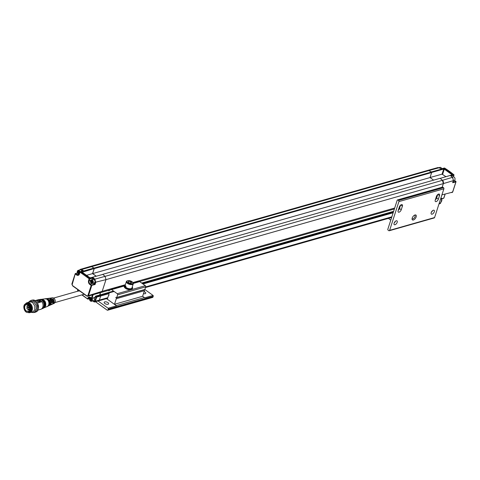 <?xml version="1.0" encoding="UTF-8"?>
<svg xmlns="http://www.w3.org/2000/svg" width="480" height="480" viewBox="0 0 480 480"><rect width="100%" height="100%" fill="white"/><g stroke="black" fill="none" stroke-linecap="round" stroke-linejoin="round"><path stroke-width="0.72" d="M92.466 294.924L91.452 298.074L92.028 298.206A0.426 0.318 76.8 0 1 91.608 298.356L90.504 297.39C89.256 296.67 88.332 296.994 87.738 298.35L87.6 298.776L88.17 298.914L88.308 298.488L87.738 298.35M89.604 298.572L88.17 298.914A0.426 0.306 76.6 0 1 87.762 299.052L82.128 294.834M113.556 291.054L99.684 295.002L99.888 295.386L100.44 292.656L99.684 295.002L95.712 296.1L94.584 297.654M101.082 292.476L87.906 296.214L101.118 292.464A2.556 1.86 74.1 0 1 101.082 292.476A2.556 1.86 -105.9 0 0 101.118 292.464A2.556 1.86 -105.9 0 0 102.21 291.294A2.556 1.86 74.1 0 1 101.118 292.464L110.646 289.752M48.852 305.73A3.744 2.724 -105.9 0 0 50.142 304.134A3.744 2.724 -105.9 0 0 49.218 299.73L49.998 299.574A3.618 2.634 74.1 0 1 50.892 303.834A3.618 2.634 74.1 0 1 49.608 305.394A3.618 2.634 74.1 0 1 49.194 305.526M49.608 305.394L50.406 305.04A3.492 2.544 -105.9 0 0 51.324 304.23L52.074 303.924A3.366 2.454 74.1 0 1 51.21 304.68L52.014 304.32A3.246 2.358 -105.9 0 0 53.166 302.922A3.246 2.358 -105.9 0 0 52.368 299.106L53.148 298.95A3.12 2.268 74.1 0 1 53.916 302.622A3.12 2.268 74.1 0 1 52.806 303.966A3.12 2.268 74.1 0 1 52.398 304.092M51.21 304.68A3.366 2.454 74.1 0 1 50.79 304.806M48.954 298.344A3.366 2.454 74.1 0 1 49.374 298.236A3.366 2.454 74.1 0 1 52.56 302.502L51.804 302.808A3.492 2.544 -105.9 0 0 48.504 298.356L47.634 298.476A3.618 2.634 74.1 0 1 48.696 298.608L47.868 298.728A3.744 2.724 -105.9 0 0 46.818 298.584M50.694 298.116A3.12 2.268 74.1 0 1 51.108 298.002A3.12 2.268 74.1 0 1 52.026 298.116L51.198 298.236A3.246 2.358 -105.9 0 0 50.244 298.116L49.374 298.236M47.22 298.578A3.618 2.634 74.1 0 1 47.634 298.476M125.334 284.712L102.21 291.294L105.966 279.654L443.352 183.6L442.188 187.206L443.352 183.6A2.556 1.86 -105.9 0 0 442.452 180.318A85.248 62.04 -105.9 0 0 440.118 178.296L102.732 274.35A85.248 62.04 -105.9 0 1 102.816 274.416L90.282 277.878L102.822 274.416A85.248 62.04 74.1 0 1 105.072 276.36L105.972 279.642L102.21 291.294L87.48 295.89L86.694 295.77L72.666 285.672L72.114 284.832L75.27 273.732A0.426 0.306 71.5 0 1 75.672 273.588L75.27 273.732M108.966 293.22L109.164 293.598L96.702 297.132L96.102 297.072L96.402 296.574L100.332 295.404A0.426 0.312 74.1 0 1 100.674 296.034L99.366 300.096L100.674 296.034L100.332 295.404L95.958 296.556L95.712 296.1M107.802 297.696L99.366 300.096A1.704 1.242 74.1 0 1 98.628 300.876A1.704 1.242 -105.9 0 0 99.366 300.096L95.388 301.188A1.65 1.2 74.1 0 1 94.674 301.95A1.65 1.2 74.1 0 1 93.78 301.752L94.674 301.95L107.598 298.326M79.482 270.006L80.304 269.376L90.33 266.442L91.53 266.61A85.248 62.04 74.1 0 1 93.948 268.026L94.17 268.542L92.532 273.612L96.162 276.228M94.08 297.882A1.92 1.398 74.1 0 1 93.516 300.702L91.506 301.272A1.92 1.398 74.1 0 1 89.964 300.522A1.92 1.398 74.1 0 1 89.634 298.464A1.92 1.398 74.1 0 1 90.438 297.588M92.826 300.9L93.618 301.47L94.812 301.056L96.102 297.072L95.25 296.736M96.252 276.204L92.646 273.606L94.26 268.602L94.038 268.092L431.424 172.038A85.248 62.04 -105.9 0 0 428.91 170.568L81.51 269.544A85.248 62.04 74.1 0 1 83.568 270.744L80.058 272.208L89.148 278.754L92.952 277.5L92.364 279.534M75.288 274.026L76.656 275.01C77.922 275.742 78.858 275.418 79.464 274.038L80.028 271.914A0.426 0.318 72.2 0 1 80.43 271.752A85.248 62.04 74.1 0 1 89.568 278.334A0.426 0.306 76.2 0 1 89.718 278.892L89.148 278.754L88.56 280.584C88.206 282.138 88.62 283.434 89.796 284.472L91.164 285.456L91.554 285.018L90.18 284.034L89.796 284.472M49.692 304.314A3.816 2.778 -105.9 0 0 49.11 300.324A3.816 2.778 -105.9 0 0 46.152 298.674M52.56 302.502L51.966 302.064A2.556 1.86 -105.9 0 0 50.76 299.382M49.572 300.216L49.998 299.574M49.992 301.056A2.556 1.86 74.1 0 1 50.25 301.962M53.148 298.95L52.596 299.412M52.89 299.328A2.556 1.86 74.1 0 1 53.112 303.072M105.072 276.36L94.86 279.156L95.754 282.444L95.082 284.538L91.164 285.456L87.888 295.596M81.96 272.04L81.906 271.494L81.96 272.04L89.544 277.5L90.6 277.836M82.092 272.124L81.906 271.494L93.948 268.026M86.712 275.292L92.532 273.612M82.164 272.256L94.17 268.542M79.416 270.024L80.304 269.376L81.51 269.544L81.15 269.988L82.896 271.02M92.016 298.362A1.92 1.398 74.1 0 1 91.506 301.272M77.862 289.656L77.7 291.216A1.92 1.398 74.1 0 1 77.694 289.866A1.92 1.398 74.1 0 1 77.796 289.608M46.272 298.704A3.876 2.82 74.1 0 1 47.712 299.268A3.876 2.82 74.1 0 1 49.332 304.458A3.876 2.82 74.1 0 1 48.324 305.922M93.216 283.05L95.082 284.538M93.3 279.27L94.752 279.864L95.178 282.312L94.614 284.058L91.554 285.018A0.426 0.3 72.5 0 1 91.74 285.594L88.446 295.8A2.556 1.86 74.1 0 1 87.906 296.214L86.856 296.052M83.568 270.744L82.902 270.99L83.568 270.744M79.218 274.068L79.248 274.062A1.92 1.398 74.1 0 1 79.218 274.068A1.92 1.398 74.1 0 1 77.676 273.318A1.92 1.398 74.1 0 1 77.352 271.254A1.92 1.398 74.1 0 1 78.168 270.378L80.178 269.808L81.15 269.988M93.81 279.648L94.632 280.242M91.728 298.416C92.454 300.444 92.004 301.278 90.384 300.924L89.646 298.596L90.696 297.774M45.558 298.758A3.918 2.85 74.1 0 1 48.522 300.516A3.918 2.85 74.1 0 1 49.086 304.56M95.286 281.502L94.368 282.954L92.358 283.53A1.92 1.398 74.1 0 1 90.816 282.774A1.92 1.398 74.1 0 1 90.486 280.716A1.92 1.398 74.1 0 1 91.308 279.84A1.92 1.398 74.1 0 1 93.174 281.298A1.92 1.398 74.1 0 1 92.358 283.53M81.312 270.102L82.008 271.146M78.168 270.378A1.92 1.398 74.1 0 1 80.034 271.83M91.188 298.428L90.276 298.41L89.94 299.448L90.522 300.504L91.434 300.522L91.77 299.484L91.188 298.428M78.282 289.956L78.132 291.096M44.928 298.842A3.99 2.904 74.1 0 1 45.192 298.794A3.99 2.904 74.1 0 1 47.058 299.37A3.99 2.904 74.1 0 1 48.726 304.71A3.99 2.904 74.1 0 1 47.358 306.408A3.99 2.904 74.1 0 1 47.112 306.51M91.236 283.176L90.498 280.848C92.184 277.512 94.5 284.79 91.236 283.176M79.362 273.756C77.976 274.092 77.304 273.318 77.346 271.428L77.358 271.392C78.312 270.114 79.14 270.408 79.848 272.256M90.936 298.422L90.672 299.238L89.94 299.448M90.522 300.504L91.506 300.3M90.672 299.238L91.248 300.294M78.822 290.346L77.994 290.85M92.04 280.68L91.128 280.662L90.792 281.7L91.368 282.756L92.286 282.774L92.622 281.736L92.04 280.68M79.44 272.856L79.272 271.644L78.402 271.05L77.694 271.668L77.862 272.874L78.732 273.468L79.44 272.856M91.71 300.306L90.96 299.766L90.84 298.722L91.464 298.212M79.014 291.168L78.894 290.124M91.788 280.674L91.524 281.49L90.792 281.7M91.368 282.756L92.358 282.552M91.524 281.49L92.1 282.546M79.026 272.964L78.51 272.064L79.026 272.964M77.862 272.874L78.594 272.664M77.694 271.668L78.426 271.458L78.51 272.064L78.78 271.152M41.334 299.334A4.518 3.288 74.1 0 1 44.76 301.368A4.518 3.288 74.1 0 1 45.408 306.03M92.556 282.558L91.812 282.018L91.692 280.974L92.316 280.464M41.382 299.37A4.578 3.336 74.1 0 1 43.134 300.042A4.578 3.336 74.1 0 1 45.048 306.174A4.578 3.336 74.1 0 1 43.818 307.926M40.632 299.43A4.62 3.366 74.1 0 1 44.136 301.512A4.62 3.366 74.1 0 1 44.796 306.276M40.674 299.466A4.68 3.408 74.1 0 1 42.48 300.15A4.68 3.408 74.1 0 1 44.436 306.42A4.68 3.408 74.1 0 1 43.17 308.22M39.93 299.526A4.722 3.438 74.1 0 1 43.506 301.65A4.722 3.438 74.1 0 1 44.184 306.522M35.22 300.606L38.016 299.814A4.944 3.6 74.1 0 1 38.382 299.736L39.522 299.58A4.782 3.48 74.1 0 1 41.832 300.258A4.782 3.48 74.1 0 1 43.83 306.666A4.782 3.48 74.1 0 1 42.126 308.73L41.076 309.198A4.944 3.6 74.1 0 1 40.722 309.324L37.926 310.122M38.382 299.736A4.944 3.6 74.1 0 1 39.384 299.784L41.952 301.692A4.944 3.6 74.1 0 1 42.834 307.062A4.944 3.6 74.1 0 1 41.076 309.198M35.598 300.858L39.384 299.784L41.952 301.692L37.644 302.916L38.49 308.4M37.242 302.622L37.644 302.916M40.212 301.506L39.222 301.914L37.482 301.518L38.052 300.522L38.946 300.264L40.212 301.506M37.878 300.534L37.548 301.338M37.728 301.698L39.3 301.446L37.482 301.518M32.16 300.108C33.954 299.988 33.636 299.718 35.652 300.9L37.608 303.246L38.478 305.82L38.502 308.292L37.878 310.218C37.812 310.818 37.05 311.466 35.598 312.156L33.03 312.6M25.482 303.912A5.16 3.756 74.1 0 1 27.132 302.688L29.76 301.938C33.624 302.232 32.43 302.844 32.718 302.658L34.854 306.15L34.782 309.504C35.01 309.822 34.278 310.608 32.592 311.862L29.958 312.612A5.16 3.756 74.1 0 1 27.912 312.438M27.132 302.688A5.16 3.756 74.1 0 1 31.284 304.716A5.16 3.756 74.1 0 1 32.154 310.254A5.16 3.756 74.1 0 1 29.958 312.612M26.226 303.534L30.45 304.614L31.566 310.116L28.74 312.372M26.718 303.402L26.994 303.306C29.064 303.324 30.006 303.318 31.446 306.696C32.25 309.288 31.608 311.112 29.52 312.156L28.128 312.408M25.686 303.822L26.436 303.462C30.516 302.01 33.192 311.412 28.956 312.318M25.908 303.75L26.472 303.588C27.294 303.342 28.11 303.522 28.92 304.128C29.406 304.206 30.018 305.1 30.774 306.822C31.158 308.082 31.182 309.192 30.828 310.146C30.87 310.806 30.234 311.49 28.92 312.198L28.356 312.354C24.39 313.77 21.792 304.632 25.908 303.75L28.35 304.278C31.158 307.584 31.158 310.272 28.356 312.354M26.1 311.25C30.18 311.622 30.894 309.504 28.23 304.902C24.858 302.112 22.566 308.946 26.1 311.25M28.386 305.646L28.2 304.992A3.54 2.574 -105.9 0 0 26.334 304.602A3.54 2.574 -105.9 0 0 24.828 308.706A3.54 2.574 -105.9 0 0 28.272 311.406A3.54 2.574 -105.9 0 0 29.958 308.622A3.54 2.574 -105.9 0 0 28.326 305.064L28.05 305.118M29.706 307.074L28.26 307.686L29.7 307.05M29.892 309.414L29.466 309.762M29.922 309.438L29.082 309.87M28.02 305.676L26.718 306.24L28.002 305.646M28.344 307.398L26.754 307.848L28.434 307.344M29.958 308.802L27.618 309.66L29.958 308.772M28.26 307.686L28.65 307.572M26.718 306.24L27.108 306.126M26.598 308.088L26.988 307.974M28.374 305.022L27.9 305.382L28.29 305.274M27.618 309.66L28.008 309.546M95.484 301.728L107.16 310.134A0.852 0.618 74.1 0 0 107.628 310.236L152.61 297.432A0.852 0.618 74.1 0 0 152.976 297.042L153.21 296.322A0.852 0.618 -105.9 0 0 153.078 295.434L144.846 289.506M152.976 297.042L107.994 309.846A0.852 0.618 74.1 0 1 107.628 310.236M107.994 309.846L108.222 309.132A0.852 0.618 74.1 0 0 108.096 308.238L98.076 301.026M144.144 291.57A2.346 1.086 -162.1 0 1 145.74 293.22A2.346 1.086 -162.1 0 1 143.478 293.622M104.85 303.504A2.346 1.086 -162.1 0 1 104.166 302.34A2.346 1.086 -162.1 0 1 106.734 302.028A2.346 1.086 -162.1 0 1 108.63 303.786A2.346 1.086 -162.1 0 1 107.136 304.314A2.346 1.086 -162.1 0 1 104.85 303.504M144.408 297.576L116.292 305.58L114.504 304.29L142.62 296.286L144.408 297.576A0.852 0.618 -105.9 0 1 144.648 297.834L153.078 295.434M108.096 308.238L116.532 305.838L106.518 298.632M142.62 296.286L144.42 290.7A0.852 0.618 -105.9 0 0 144.27 289.77M144.552 289.65A0.426 0.312 -105.9 0 0 144.87 289.458L145.71 286.842A0.852 0.618 -105.9 0 0 145.344 285.696L139.674 281.61A0.852 0.618 -105.9 0 0 139.104 281.55L133.26 283.212L139.206 281.508M108.732 290.85L110.988 289.554A0.852 0.618 74.1 0 1 111.558 289.614L117.234 293.7A0.852 0.618 74.1 0 1 117.594 294.846L116.754 297.462A0.426 0.312 74.1 0 1 116.436 297.654L115.74 297.456A0.852 0.618 -105.9 0 1 116.304 298.704L144.42 290.7M109.164 293.598L108.648 295.206L109.002 295.53A0.852 0.618 74.1 0 0 108.738 295.524L108.864 295.488M106.608 298.608L107.334 299.13L108.372 295.914A0.852 0.618 74.1 0 1 108.738 295.524M114.504 304.29L116.304 298.704M132.27 286.926A4.26 1.98 -162.1 0 1 132.558 288.114L132.324 288.828A4.26 1.98 -162.1 0 1 127.656 289.404A4.26 1.98 -162.1 0 1 124.212 286.212L124.446 285.492A4.26 1.98 -162.1 0 1 125.37 284.694M132.558 288.114A4.26 1.98 -162.1 0 1 127.89 288.684A4.26 1.98 -162.1 0 1 124.446 285.492M132.738 282.372A3.138 1.458 -162.1 0 1 131.562 283.956A3.138 1.458 -162.1 0 1 127.68 282.702A3.138 1.458 -162.1 0 1 127.65 280.728A3.138 1.458 -162.1 0 1 132.03 281.688A3.138 1.458 -162.1 0 1 132.738 282.372L133.038 282.792A3.624 1.68 -162.1 0 1 133.278 283.794A3.624 1.68 -162.1 0 1 129.312 284.28A3.624 1.68 -162.1 0 1 126.384 281.568L125.052 285.69A3.624 1.68 17.9 0 0 125.634 287.088L125.892 287.058M125.634 287.088L125.718 285.924A3.624 1.68 17.9 0 0 125.934 286.152L125.886 287.31A3.624 1.68 17.9 0 0 129.486 288.72A3.624 1.68 17.9 0 0 131.946 287.916L133.278 283.794M126.384 281.568A3.624 1.68 -162.1 0 1 127.164 280.896L127.65 280.728M131.85 282.666L130.77 281.616L128.88 281.226L128.076 281.886L129.15 282.936L131.04 283.326L131.85 282.666M130.77 281.616L130.272 283.164M128.526 282.324L128.88 281.226M428.91 170.568A2.556 1.86 -105.9 0 0 427.722 170.394L90.468 266.406M431.424 172.038L431.646 172.554L430.032 177.558L92.646 273.606M433.572 180.102L430.032 177.558M102.732 274.35L440.118 178.296M105.966 279.654A2.556 1.86 -105.9 0 0 105.972 279.642L95.178 282.312M97.704 300.672A1.704 1.242 -105.9 0 0 98.64 300.876M114.138 291.474L99.888 295.386L113.994 291.366M94.26 268.602L431.646 172.554M389.61 230.358L398.892 201.618L443.88 188.808L434.592 217.548L389.61 230.358A0.852 0.618 -105.9 0 1 388.782 230.646L388.182 230.214A0.852 0.618 74.1 0 1 387.774 229.422L397.26 200.058A0.852 0.618 74.1 0 1 397.932 200.04L398.526 200.466A0.852 0.618 74.1 0 1 398.892 201.618M394.086 223.212A2.346 1.182 125.7 0 0 394.266 224.67A2.346 1.182 125.7 0 0 396.594 223.458A2.346 1.182 125.7 0 0 397.002 220.866A2.346 1.182 125.7 0 0 395.448 221.25A2.346 1.182 125.7 0 0 394.086 223.212M431.202 212.646A2.346 1.182 125.7 0 0 431.376 214.104A2.346 1.182 125.7 0 0 433.71 212.892A2.346 1.182 125.7 0 0 434.118 210.3A2.346 1.182 125.7 0 0 432.564 210.684A2.346 1.182 125.7 0 0 431.202 212.646M416.16 216.924A2.982 1.506 125.7 0 0 414.888 215.01A2.982 1.506 125.7 0 0 412.062 218.934A2.982 1.506 125.7 0 0 413.76 219.852A2.982 1.506 125.7 0 0 416.16 216.924M436.422 196.476L435.264 200.07A2.346 1.182 125.7 0 0 435.438 201.534A2.346 1.182 125.7 0 0 436.992 201.15A2.346 1.182 125.7 0 0 438.354 199.188L439.512 195.594A2.346 1.182 125.7 0 0 439.338 194.136A2.346 1.182 125.7 0 0 437.784 194.514A2.346 1.182 125.7 0 0 436.422 196.476M402.402 206.16A2.346 1.182 125.7 0 0 402.228 204.702A2.346 1.182 125.7 0 0 400.674 205.08A2.346 1.182 125.7 0 0 399.312 207.042L398.148 210.636A2.346 1.182 125.7 0 0 398.328 212.1A2.346 1.182 125.7 0 0 399.882 211.716A2.346 1.182 125.7 0 0 401.244 209.754L402.402 206.16L400.782 204.996M443.88 188.808A0.852 0.618 -105.9 0 0 443.514 187.662L398.526 200.466M389.244 230.748L434.232 217.938A0.852 0.618 -105.9 0 0 434.592 217.548M443.514 187.662L442.914 187.23A0.852 0.618 -105.9 0 0 442.452 187.128L397.464 199.938M394.176 222.966A2.346 1.182 125.7 0 0 395.364 221.322M431.286 212.406A2.346 1.182 125.7 0 0 432.474 210.756M412.116 218.442A2.13 1.074 125.7 0 0 412.35 218.784A2.13 1.074 125.7 0 0 413.016 218.85A2.13 1.074 125.7 0 0 415.002 216.654A2.13 1.074 125.7 0 0 414.84 215.328A2.13 1.074 125.7 0 0 414.438 215.214M435.336 199.842A2.346 1.182 125.7 0 0 436.62 197.94L437.706 194.58M398.226 210.408A2.346 1.182 125.7 0 0 399.51 208.506L400.596 205.146M390.78 220.122L389.064 218.886A0.852 0.618 74.1 0 1 388.692 218.298M431.334 171.972L443.472 168.558L444.648 168.78L431.556 172.488L431.334 171.972A85.248 62.04 -105.9 0 0 428.91 170.556L427.596 170.43M441.918 194.868L452.592 192.132L455.898 181.92L452.712 182.724L453.39 180.63L443.352 183.594L442.458 180.306A85.248 62.04 -105.9 0 0 440.208 178.362L451.842 174.942L452.232 174.246L452.256 174.882L440.208 178.362M428.91 170.556L439.134 167.736L437.952 167.556L439.26 167.742L441.168 168.852M442.458 180.306L452.484 177.342A85.248 62.04 -105.9 0 0 450.576 175.686L453.72 174.66A85.248 62.04 -105.9 0 0 444.576 168.078L441.09 169.02M444.648 168.78L452.232 174.246M443.472 168.558L443.694 169.074L442.05 174.156L430.038 177.528M442.05 174.156L445.92 176.652M453.366 180.336L452.484 177.342M451.824 192.606L452.052 192.54A2.556 1.86 -105.9 0 0 452.592 192.132L452.598 191.766M441.066 198.282L440.97 197.808L441.066 198.282M452.256 174.882L444.288 169.158L442.632 174.288M444.576 168.078L444.768 168.378L444.576 168.078A0.426 0.3 -104.1 0 0 444.228 168.168M451.008 176.154L450.576 175.686L451.008 176.154L453.888 175.212A0.426 0.318 -108.1 0 0 453.72 174.66M452.712 182.724L452.802 182.082L452.712 182.724M444.936 194.58L443.814 198.06L442.08 198.636M441.918 198.618L441.66 198.282L441.96 198.84L441.66 198.282L441.96 198.84L440.502 199.266M441.75 168.702A1.92 1.398 -105.9 0 0 439.926 167.388L439.05 167.64M453.432 180.732L454.116 180.534A1.92 1.398 -105.9 0 0 454.932 179.658A1.92 1.398 -105.9 0 0 454.608 177.6A1.92 1.398 -105.9 0 0 453.066 176.85L452.292 177.066M455.898 181.92A0.426 0.318 -104.2 0 0 455.718 181.344L455.874 181.626L455.718 181.344L452.802 182.082M441.108 201.72A1.92 1.398 -105.9 0 0 441.714 200.928A1.92 1.398 -105.9 0 0 441.75 199.734M89.79 298.122L88.308 298.488A2.418 1.758 74.1 0 1 89.4 297.366A2.418 1.758 74.1 0 1 90.486 297.558M94.998 297.51L92.028 298.206L93.15 294.732M54.048 303.414L55.122 302.124C55.422 299.562 54.534 298.128 52.452 297.816A2.928 2.13 74.1 0 1 54.672 299.136A2.928 2.13 74.1 0 1 55.086 302.154A2.928 2.13 74.1 0 1 54.048 303.414L52.806 303.966M95.724 297.054L96.402 296.574L96.702 297.132L95.388 301.188L94.812 301.056M87.906 296.214L87.48 295.89M92.952 277.5A85.248 62.04 74.1 0 1 94.86 279.156L94.428 279.57L94.734 279.906M93.618 301.47L92.586 300.966M88.56 280.584L89.13 280.722L89.718 278.892L92.82 278.13M79.362 273.936A2.46 1.788 74.1 0 1 78.45 274.848A2.46 1.788 74.1 0 1 77.046 274.578L76.656 275.01M78.624 274.062L77.046 274.578L75.672 273.588L77.49 272.982M91.764 283.524L90.18 284.034A2.46 1.788 74.1 0 1 89.13 280.722L90.666 280.338M92.808 278.16L94.428 279.57M42.084 299.274C44.982 300.144 46.176 302.358 45.66 305.928L44.466 307.638M40.284 301.338L39.222 301.914M39.33 301.908L39.3 301.446L40.26 301.194L39.012 300.27L37.932 300.492L37.542 301.338M40.278 301.314L40.272 301.614M39.042 300.336L38.742 300.324M32.166 300.102L31.038 300.426A6.264 4.56 74.1 0 1 37.14 305.202A6.264 4.56 74.1 0 1 34.47 312.48M28.884 305.598L28.182 305.496L28.326 305.064M28.998 305.736L28.548 305.862A0.51 0.372 74.1 0 0 28.764 305.634L28.806 305.508M28.044 304.878L28.548 305.862A0.51 0.372 74.1 0 1 28.026 305.382M28.764 307.344L28.554 307.902M29.58 309.534L29.376 310.092L29.712 309.984M29.232 309.63L29.556 309.51L29.232 309.63M27.222 305.898L27.018 306.456M27.102 307.752L26.898 308.31M28.122 309.324L27.918 309.882M153.21 296.322L108.222 309.132M111.198 289.494L124.362 285.744M139.674 281.61L133.308 283.422M124.284 285.99L111.558 289.614M117.234 293.7L145.344 285.696M116.754 297.462L144.87 289.458M145.71 286.842L117.594 294.846M105.078 276.366L442.452 180.318M437.28 195.9L436.566 196.104M400.17 206.466L399.456 206.67M394.686 208.026L132.876 282.564M435.87 199.296L435.474 199.404M398.754 209.862L398.364 209.97M393.624 211.32L141.672 283.05M142.98 283.992L393.156 212.766M391.842 216.828L145.692 286.908M393.468 211.806L142.11 283.362M393.414 211.962L142.254 283.47M436.62 197.94L438.354 199.188M439.512 195.594L437.898 194.43M401.244 209.754L399.51 208.506M442.914 187.23L397.932 200.04M441.192 168.93A85.248 62.04 -105.9 0 0 439.134 167.736L439.338 168.018L439.134 167.736M439.188 203.328L440.652 202.896L441.96 198.84M440.964 197.838L442.062 198.762L440.754 202.812L439.956 203.652A1.65 1.2 -105.9 0 0 440.652 202.896L440.718 202.686M451.722 174.978L451.842 174.6M452.19 192.06L451.938 192.582L452.682 192.078M440.736 198.534L441.66 198.282L440.784 198.378M443.406 198.198A0.426 0.306 -108.5 0 0 443.814 198.06M453.888 175.212L453.372 176.808M454.41 180.402L455.718 181.344M452.706 192.036L456 181.836A0.426 0.426 0 0 0 455.844 181.362L454.53 180.486M54.924 302.574L84.222 294.234M53.64 298.068L79.374 290.742M89.574 298.728L87.984 299.112A0.426 0.426 0 0 1 87.636 299.04L81.882 294.9M94.806 297.708L91.83 298.41A0.426 0.426 0 0 1 91.482 298.338L89.4 297.366M71.868 284.034L72.696 285.936L86.724 296.04L87.792 296.256M52.452 297.816L51.108 298.002M83.178 270.768L80.208 271.722A0.426 0.426 0 0 0 79.932 271.992L79.338 273.822L78.45 274.848M77.442 272.874L75.432 273.54A0.426 0.426 0 0 0 75.162 273.816L71.868 284.016M45.72 298.626L47.568 298.842L48.732 299.796L49.884 302.82L49.692 304.374L47.898 306.276M91.308 279.84L93.318 279.264M46.764 306.66L48.042 306.174L49.086 304.626L49.11 301.884L48.09 299.898L46.884 298.926L44.55 298.89M45.342 298.782L41.946 299.25M47.49 306.342L44.364 307.734M40.758 299.31L42.852 299.538L44.262 300.66L45.636 304.17L45.408 306.084L43.32 308.304M40.056 299.406L42.162 299.634L43.572 300.726L45.03 304.446L44.79 306.33L42.672 308.592M38.922 299.664L41.52 299.748L42.948 300.87L44.424 304.686L44.178 306.576L41.574 308.976M31.038 300.426L29.514 301.278M28.182 302.388L30.144 301.032L33.786 301.86L36.144 305.412L36.414 308.496L35.136 311.43L33.414 312.51L30.9 312.342M26.994 303.306L26.436 303.462M29.67 306.972L28.56 307.29L28.746 307.95L29.862 307.632M29.892 309.336L29.376 309.48L29.658 310.11M27.93 305.586L27.018 305.844L27.204 306.504L29.148 305.946M29.652 306.912L26.898 307.698L27.084 308.352L28.458 307.962M29.928 308.694L27.918 309.27L28.104 309.924L29.106 309.636M30.27 308.19L30.462 308.844M111.09 289.512L124.368 285.732M116.568 297.654L144.684 289.65M139.53 281.526L394.38 208.974M399.12 207.624L399.864 207.414M436.236 197.058L436.974 196.848M145.488 287.538L391.638 217.458M427.734 170.382L437.952 167.556M439.956 203.652L438.99 203.94M453.444 176.814L453.984 175.134A0.426 0.426 0 0 0 453.852 174.678L444.708 168.09A0.426 0.426 0 0 0 444.378 168.042L441.162 168.852M452.88 182.448L453.492 180.546L452.622 177.36L450.87 175.836M442.056 198.78L443.646 198.246A0.426 0.426 0 0 0 443.916 197.976L445.02 194.556"/></g></svg>
